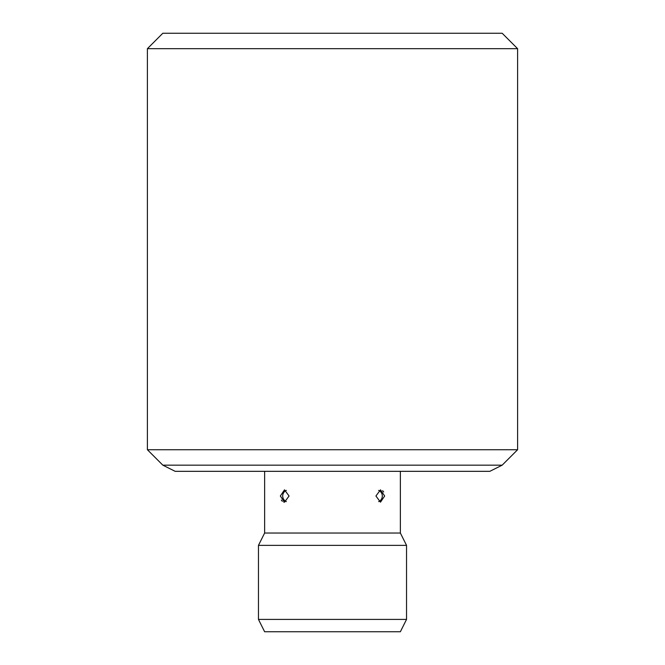 <?xml version="1.0" encoding="UTF-8"?>
<svg xmlns="http://www.w3.org/2000/svg" width="665" height="665" viewBox="0 0 665 665"><rect width="100%" height="100%" fill="white"/><g stroke="black" fill="none" stroke-linecap="round" stroke-linejoin="round"><path stroke-width="1" d="M517.603 48.678L147.397 48.678L162.825 33.25L502.175 33.25L517.603 48.678L517.603 449.731L502.175 465.159L489.839 471.327L175.161 471.327L162.825 465.159L502.175 465.159M162.825 465.159L147.397 449.731L147.397 48.678M147.397 449.731L517.603 449.731M264.628 533.031L400.372 533.031L406.539 545.367L258.461 545.367L264.628 533.031L264.628 471.327M400.372 471.327L400.372 533.031M375.933 496.007L380.488 489.839L384.653 496.007L380.488 502.175L375.933 496.007M280.347 496.007L284.512 489.839L289.067 496.007L284.512 502.175L280.347 496.007M281.328 500.055L282.376 501.352M283.714 502.075L284.537 502.175M383.672 491.967L382.624 490.662M258.461 619.406L406.539 619.406L400.372 631.75L264.628 631.75L258.461 619.406L258.461 545.367M406.539 545.367L406.539 619.406M378.668 501.634A6.168 6.168 0 0 0 378.668 490.379M286.332 490.379A6.168 6.168 0 0 0 286.332 501.634"/></g></svg>
